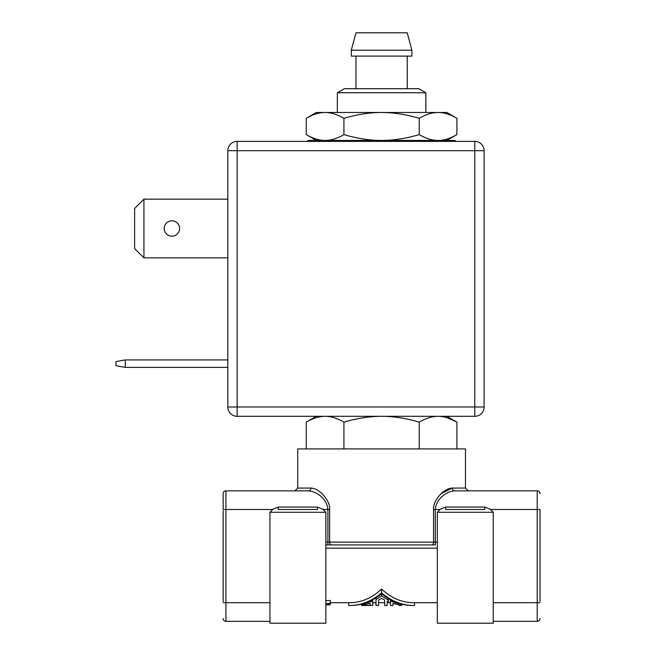 <?xml version="1.0" encoding="UTF-8"?>
<svg xmlns="http://www.w3.org/2000/svg" width="656" height="656" viewBox="0 0 656 656"><rect width="100%" height="100%" fill="white"/><g stroke="black" fill="none" stroke-linecap="round" stroke-linejoin="round"><path stroke-width="0.98" d="M465.719 623.2L463.767 623.184L465.719 623.2M493.238 621.33L537.223 621.33L493.238 621.33L493.238 623.2L493.238 512.295L437.322 512.295L437.322 623.192L457.084 623.2L437.322 623.2L493.238 623.2L463.767 623.184M441.111 493.681L452.312 488.064L465.465 488.064L465.465 448.917L297.709 448.917L297.709 488.064L294.913 490.86M540.019 510.77L540.019 509.499L537.223 509.499L537.223 490.86L454.665 490.86C448.228 491.041 436.33 497.519 435.289 509.499C436.33 497.519 448.228 491.041 454.665 490.86A2.796 2.353 -90 0 1 452.312 488.064C443.202 488.269 432.558 501.446 433.559 509.499L433.559 542.118A2.796 1.73 90 0 1 431.82 544.915L325.852 544.915M540.019 509.499L540.019 601.429M540.019 618.534A2.796 2.796 0 0 1 537.223 621.33A2.796 2.796 -0 0 0 540.019 618.534A2.796 2.796 0 0 1 537.223 621.33L537.223 509.499L490.877 509.499L484.833 507.063L445.727 507.063L439.684 509.499L433.559 509.499M269.936 621.33L225.951 621.33L269.936 621.33L269.936 623.2L275.208 623.2M312.338 623.2L283.449 623.2L325.852 623.2L306.098 623.2L325.852 623.2L325.852 512.295L269.936 512.295L269.936 623.2L297.463 623.2M327.885 509.499L327.885 542.118L329.624 542.118L329.624 509.499L323.49 509.499L317.447 507.063L278.349 507.063L278.349 509.499L317.447 509.499L317.447 507.063L278.349 507.063L272.297 509.499L225.951 509.499L225.951 490.86A2.796 2.796 180 0 0 223.155 493.656A2.796 2.796 180 0 1 225.951 490.86A2.796 2.796 180 0 0 223.155 493.656L223.155 509.499L223.155 493.656A2.796 2.796 180 0 1 225.951 490.86L308.509 490.86C314.946 491.041 326.844 497.519 327.885 509.499C326.844 497.519 314.946 491.041 308.509 490.86A2.796 2.353 90 0 0 310.862 488.064L297.709 488.064M223.155 601.429L223.155 510.77M223.155 509.499L225.951 509.499L225.951 621.33A2.796 2.796 0 0 1 223.155 618.534M329.624 509.499C330.624 501.446 319.948 488.261 310.862 488.064M537.223 490.86A2.796 2.796 180 0 1 540.019 493.656A2.796 2.796 180 0 0 537.223 490.86M479.725 623.2L450.836 623.2M435.289 544.915L327.885 544.915L327.885 542.118L327.885 544.915L331.354 544.915A2.796 1.73 90 0 1 329.624 542.118L435.289 542.118L435.289 544.915M325.852 603.471L330.329 603.471L330.329 600.552L325.852 600.552M381.587 589.047C371.665 598.313 360.685 602.864 348.639 602.692L348.639 605.488C360.513 605.627 371.493 601.429 381.587 592.893C391.681 601.429 402.661 605.627 414.535 605.488L414.535 602.692C402.497 602.864 391.509 598.313 381.587 589.047L381.587 592.893M330.329 603.471L330.329 604.25L325.852 605.004M329.747 604.365L329.747 604.93L326.836 604.93M414.535 605.488L413.551 605.488C402.103 605.611 391.452 601.7 381.587 593.754C371.722 601.7 361.071 605.611 349.623 605.488L348.639 605.488M401.628 604.635L401.628 605.488L399.061 605.488L399.061 604.824L393.001 603.422L393.001 605.488L390.443 605.488L390.443 601.109L401.628 604.635L401.628 604.028M390.443 599.764L390.443 601.109M393.001 603.422L399.061 604.824M388.393 598.616L388.393 601.79L387.179 601.273L387.179 605.488L384.613 605.488L384.613 600.051L381.587 598.354L378.561 600.051L378.561 605.488L375.995 605.488L375.995 597.878M381.587 593.754L381.587 595.943L375.995 599.486M381.587 595.943L388.393 600.125M372.731 599.764L372.731 605.488L361.554 605.488L370.173 605.472L370.173 603.422L361.554 605.472M372.731 601.109L361.554 604.635L361.554 604.028M361.554 604.635L361.554 605.176M445.727 507.063L445.727 509.499L484.833 509.499L484.833 507.063L445.727 507.063M306.262 448.917L306.262 422.128C312.838 418.257 319.119 416.322 325.089 416.306C331.059 416.322 337.34 418.257 343.924 422.128L343.924 448.917M456.92 448.917L456.92 422.128C450.336 418.257 444.055 416.322 438.085 416.306C432.115 416.322 425.834 418.257 419.25 422.128C406.089 418.257 393.534 416.322 381.587 416.306C369.648 416.322 357.094 418.257 343.924 422.128M447.285 417.774L456.92 422.128L446.826 416.306M419.25 448.917L419.25 422.128M474.78 416.306L237.136 416.306A9.323 9.323 0 0 1 227.812 406.982A9.323 9.323 0 0 0 237.136 416.306L237.136 406.982L484.103 406.982A9.323 9.323 0 0 1 474.78 416.306L474.78 150.691L227.812 150.691A9.323 9.323 0 0 1 237.136 141.376L474.78 141.376A9.323 9.323 0 0 1 484.103 150.691L484.103 406.982M227.812 150.691L227.812 406.982L237.136 406.982L237.136 141.376M484.103 150.691A9.323 9.323 0 0 0 474.78 141.376L474.78 150.691L484.103 150.691M227.812 359.923L125.296 359.923L115.981 361.563L115.981 365.728L125.296 367.376L227.812 367.376M125.296 367.376L125.296 359.923M227.812 199.153L143.935 199.153L134.619 208.477L134.619 248.55L143.935 257.865L227.812 257.865M143.935 257.865L143.935 199.153M179.588 228.509A7.692 7.692 0 0 1 171.897 236.201A7.692 7.692 0 0 1 164.205 228.509A7.692 7.692 0 0 1 171.897 220.826A7.692 7.692 0 0 1 179.588 228.509M455.895 141.376A1.861 1.861 0 0 0 454.28 140.441L308.894 140.441A1.861 1.861 0 0 0 307.279 141.376M438.085 140.441L381.587 140.441C393.543 140.425 406.097 138.482 419.25 134.611C425.834 138.482 432.107 140.425 438.085 140.441C444.063 140.425 450.336 138.482 456.92 134.611L456.92 118.31C450.336 114.439 444.063 112.496 438.085 112.479C432.107 112.496 425.834 114.439 419.25 118.31L419.25 134.611M316.348 140.441L306.262 134.611C312.838 138.482 319.111 140.425 325.089 140.441C331.067 140.425 337.348 138.482 343.924 134.611C357.077 138.482 369.64 140.425 381.587 140.441M306.262 134.611L306.262 118.31C312.838 114.439 319.111 112.496 325.089 112.479L316.348 112.479L306.262 118.31M343.924 118.31C337.348 114.439 331.067 112.496 325.089 112.479L381.587 112.479C369.631 112.496 357.077 114.439 343.924 118.31L343.924 134.611M419.25 118.31C406.097 114.439 393.543 112.496 381.587 112.479L446.826 112.479L456.92 118.31M425.834 112.479L425.834 92.742L337.34 92.742L337.34 112.479M337.34 92.742L344.31 88.716L418.864 88.716L425.834 92.742M355.962 56.096L355.962 88.716M407.22 88.716L407.22 56.096M351.296 56.096L411.878 56.096L411.878 50.192L351.296 50.192L351.296 56.096M351.296 50.192L355.962 32.8L407.22 32.8L411.878 50.192M269.936 602.692L223.155 602.692M325.852 542.118L327.885 542.118M437.322 542.118L435.289 542.118L435.289 509.499M493.238 602.692L540.019 602.692M325.852 548.186L437.322 548.186M465.465 488.064L468.261 490.86M437.322 602.692L414.535 602.692M348.639 602.692L330.329 602.692M390.443 602.692L387.179 602.692M375.995 602.692L372.731 602.692M384.613 602.692L378.561 602.692M269.936 512.295L272.732 509.499M325.852 512.295L323.055 509.499M493.238 512.295L490.442 509.499M437.322 512.295L440.119 509.499M316.348 416.306L306.262 422.128M446.826 140.441L456.92 134.611"/></g></svg>
